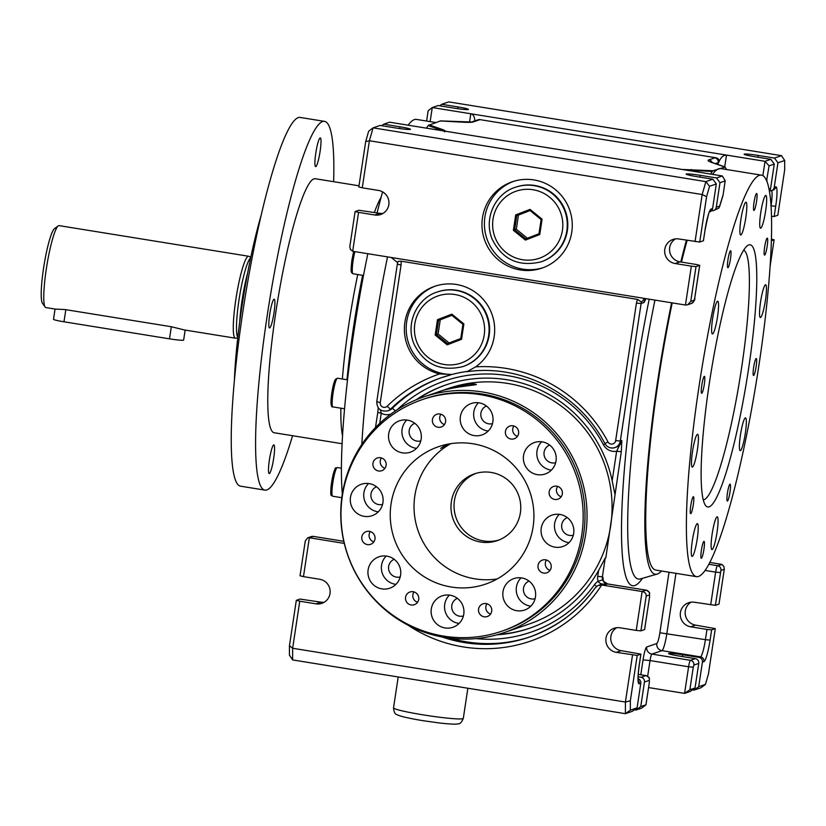 <?xml version="1.0" encoding="UTF-8"?>
<svg xmlns="http://www.w3.org/2000/svg" width="826" height="826" viewBox="0 0 826 826"><rect width="100%" height="100%" fill="white"/><g stroke="black" fill="none" stroke-linecap="round" stroke-linejoin="round"><path stroke-width="1.24" d="M408.127 125.201A203.361 27.95 -80.8 0 1 416.459 119.409L435.736 122.516M342.315 494.113A203.361 27.95 -80.8 0 1 367.838 253.706M377.079 212.912A203.361 27.95 -80.8 0 1 382.572 191.859M365.691 141.587L358.825 186.955L362.273 187.822L369.398 140.75L365.691 141.587L368.654 131.2L373.084 127.844L380.094 125.438L396.325 128.061A12.452 0.898 8.6 0 0 410.47 129.3A12.452 0.898 8.6 0 0 399.99 126.812L383.76 124.189L389.552 122.196L428.105 128.422L722.337 175.969L716.534 177.951L700.303 175.329A12.452 0.898 8.6 0 0 686.158 174.1A12.452 0.898 8.6 0 0 696.638 176.588L712.879 179.211L705.858 181.617L709.555 186.284L716.318 183.961L712.879 179.211M373.084 127.844L705.858 181.617L702.172 194.523L369.398 140.75L373.084 127.844M352.681 251.259L358.556 212.375L355.108 211.518L349.801 246.767L350.42 249.452L352.681 251.259L646.903 298.805L644.146 298.991L641.492 302.151A6.226 6.154 -108.9 0 0 641.11 303.534L636.443 303.09A10.377 10.253 -108.9 0 1 637.734 299.435L400.92 261.171A10.377 10.253 71.1 0 1 401.064 265.063L380.259 402.582A4.151 4.099 -108.9 0 0 387.198 406.216A141.112 139.398 -108.9 0 1 439.639 373.91L451.987 374.457A136.961 135.299 -108.9 0 1 467.857 371.328M637.734 299.435L641.492 302.151M397.595 262.585L391.235 257.495M397.667 262.751L398.111 261.367L400.92 261.171M646.903 298.805L685.456 305.031L691.341 266.148L675.11 263.525A12.452 12.297 71.1 0 1 672.922 239.468A12.452 12.297 71.1 0 1 678.817 238.972L699.725 242.039L703.432 240.748L704.981 230.516C707.737 216.773 709.327 210.393 709.74 211.394L709.338 211.786M344.277 543.405L309.347 537.757L313.312 536.404A4.151 4.099 -108.9 0 0 311.35 536.57L313.384 536.394A6.226 0.857 99.2 0 0 313.312 536.404L343.792 541.319M381.695 125.697L383.76 124.189M637.207 655.41L616.299 652.344L621.183 650.671L640.914 654.12L637.207 655.41L630.341 700.789L630.321 710.164L625.396 713.685L292.61 659.922L292.641 648.265L299.755 601.204L296.307 600.337L299.972 599.077L320.87 602.144A12.452 12.297 -108.9 0 0 324.236 602.226M299.755 601.204L315.986 603.827A12.452 12.297 -108.9 0 0 330.111 590.497A12.452 12.297 -108.9 0 0 319.703 579.263L303.472 576.641L309.347 537.757L307.675 537.829L305.279 540.989L300.024 575.774L303.472 576.641M616.299 652.344A12.452 12.297 71.1 0 1 614.121 628.287A12.452 12.297 71.1 0 1 620.016 627.791L636.247 630.414L642.132 591.53L603.579 585.304L607.544 583.941A6.226 6.154 71.1 0 1 602.381 576.816L605.221 558.035L605.84 557.818L621.307 451.688L616.64 451.244L621.833 440.537L620.316 441.053L641.11 303.534L643.857 302.595A12.452 1.714 -80.8 0 0 645.457 299.363M724.712 166.811L726.488 155.081C723.349 154.958 720.726 157.446 718.62 162.557L718.248 162.598A4.151 4.099 -108.9 0 0 714.81 157.849A10.377 0.754 8.6 0 1 716.09 157.776L479.276 119.512A10.377 0.754 -171.4 0 1 479.421 119.822A4.151 4.099 -108.9 0 0 477.459 119.987L471.594 122A4.151 4.099 71.1 0 1 473.546 121.835C472.255 122.393 468.497 122.496 462.261 122.155L440.32 120.947L428.167 125.562L439.659 129.61A214.956 29.54 99.2 0 0 439.349 130.24M761.407 175.143A203.361 27.95 99.2 0 0 759.3 175.36A203.361 27.95 99.2 0 0 712.962 308.635A203.361 27.95 99.2 0 0 686.385 524.964A203.361 27.95 99.2 0 0 696.535 576.662A203.361 27.95 99.2 0 0 756.564 380.363A203.361 27.95 99.2 0 0 761.407 175.143L720.83 168.587A203.361 27.95 99.2 0 0 718.713 168.793A203.361 27.95 99.2 0 0 712.497 174.379M687.139 240.314A203.361 27.95 99.2 0 0 681.45 262.09M672.209 302.894A203.361 27.95 99.2 0 0 655.947 570.105L696.535 576.662M766.58 180.78L769.089 165.85L765.041 161.318L470.81 113.771L469.529 122.238M710.092 640.109L705.425 639.665L706.973 629.433L690.732 626.81L695.616 625.137L715.295 628.617L711.64 629.877L710.092 640.109A20.753 2.85 -80.8 0 1 703.948 661.616L702.42 662.142A4.151 4.099 -108.9 0 0 698.982 657.393L682.751 654.77A12.452 0.898 8.6 0 0 668.606 653.542A12.452 0.898 8.6 0 0 679.086 656.03L695.316 658.652A4.151 4.099 -108.9 0 1 698.755 663.402L695.048 687.955L689.865 689.741L684.568 693.386L648.575 687.562M705.466 684.382L701.047 687.728L694.026 690.133L698.703 686.705L705.466 684.382L708.44 673.995L715.295 628.617M692.425 689.875L694.026 690.133M695.048 687.955L690.371 691.393L684.568 693.386L688.595 666.778L693.262 667.222L693.881 665.075A4.151 4.099 71.1 0 0 690.443 660.325A6.226 0.857 -80.8 0 0 688.595 666.778L650.041 660.552A6.226 0.857 -80.8 0 1 651.89 654.099L661.956 650.64L700.51 656.877L698.982 657.393M630.321 710.164L637.083 707.841L640.8 683.288A4.151 4.099 -108.9 0 0 638.126 678.735M637.083 707.841L632.406 711.279L625.396 713.685L625.416 702.038L630.341 700.789M636.247 630.414L640.924 630.857L646.18 596.073C646.273 593.564 644.92 592.046 642.132 591.53L646.097 590.167A4.151 4.099 71.1 0 1 649.535 594.916L646.18 596.073M640.924 630.857L644.621 629.567L649.577 596.826L644.579 629.598M358.556 212.375L374.798 214.997A12.452 12.297 -108.9 0 0 388.912 201.678A12.452 12.297 -108.9 0 0 378.504 190.445L362.273 187.822M355.108 211.518L358.773 210.258L379.671 213.325A12.452 12.297 -108.9 0 0 383.037 213.397M292.61 659.922L289.42 655.08L289.451 645.705L292.641 648.265L625.416 702.038L632.54 654.966M634.471 709.761L636.072 710.019L640.749 706.591L645.973 704.815L649.381 682.266L645.932 704.805M644.456 682.028A4.151 4.099 -108.9 0 0 641.017 677.279L645.901 675.606A6.226 0.857 -80.8 0 1 645.963 675.596L638.25 674.357L645.901 675.606A4.151 4.099 71.1 0 1 649.339 680.356L644.456 682.028L640.749 706.591M641.017 677.279L638.137 676.814M614.895 494.103L612.169 480.784A128.66 127.101 -108.9 0 0 445.947 384.906A128.66 127.101 -108.9 0 0 416.201 399.763M784.7 160.492L781.51 155.66L774.499 158.065L777.937 162.815L784.7 160.492L784.679 169.877L777.813 215.245L774.158 216.505L775.707 206.273L770.968 205.808M771.37 239.117L774.107 239.798L770.028 266.767M603.579 585.304A6.226 6.154 71.1 0 1 603.042 585.19A8.301 8.198 71.1 0 0 601.689 584.963L597.57 585.727L595.019 588.133A136.961 135.299 71.1 0 1 529.404 637.094L529.404 637.094A136.961 135.299 71.1 0 1 442.137 636.991M724.278 569.279L723.906 566.533L722.192 564.612L717.484 565.676A4.151 4.099 71.1 0 1 720.922 570.425L724.278 569.279L719.012 604.064L715.357 605.324L720.922 570.425M475.673 366.858A141.112 139.398 -108.9 0 1 607.967 441.889L604.911 443.614C579.418 393.816 521.681 363.719 467 371.71L475.673 366.858A45.657 45.1 -108.9 0 0 489.663 308.903A45.657 45.1 -108.9 0 0 434.703 286.312A45.657 45.1 -108.9 0 0 404.441 331.742A45.657 45.1 -108.9 0 0 439.639 373.91M774.499 158.065L758.268 155.443A12.452 0.898 8.6 0 0 744.123 154.214A12.452 0.898 8.6 0 0 754.603 156.703L770.834 159.325L765.041 161.318L762.863 175.69M769.522 190.806L769.543 190.816A4.151 4.099 -108.9 0 0 774.22 187.378L777.937 162.815M769.316 191.023A4.151 4.099 -108.9 0 0 770.565 188.627L774.272 164.075L770.834 159.325M504.314 632.54A124.509 123.002 -108.9 0 0 580.244 474.847A124.509 123.002 -108.9 0 0 423.501 396.996A124.509 123.002 -108.9 0 0 358.536 449.602A124.509 123.002 -108.9 0 0 342.16 495.094A124.509 123.002 -108.9 0 0 504.314 632.54L529.332 623.96A124.509 123.002 -108.9 0 0 610.672 525.852A124.509 123.002 -108.9 0 0 448.518 388.416L440.33 391.276M423.501 396.996L437.336 392.247C451.667 386.692 477.469 385.061 476.334 384.441C472.937 383.037 462.106 384.895 443.83 390.027M690.732 626.81A12.452 12.297 71.1 0 1 688.554 602.753A12.452 12.297 71.1 0 1 694.449 602.247L715.357 605.324M439.659 105.811L441.714 104.303L448.735 101.887L781.51 155.66M426.598 121.05L428.157 110.767L432.256 107.545L438.059 105.552L454.29 108.175A12.452 0.898 8.6 0 0 468.435 109.414A12.452 0.898 8.6 0 0 457.955 106.926L441.714 104.303M771.443 216.329L774.158 216.505M743.668 250.133A126.584 17.398 -80.8 0 1 749.388 282.141A126.584 17.398 -80.8 0 1 732.383 419.04A126.584 17.398 -80.8 0 1 703.308 499.906M756.781 278.558A132.81 18.255 -80.8 0 1 736.637 432.69A132.81 18.255 -80.8 0 1 705.487 505.347A132.81 18.255 -80.8 0 1 710.949 372.991A132.81 18.255 -80.8 0 1 747.447 245.663A132.81 18.255 -80.8 0 1 756.781 278.558M435.622 286.002A45.657 45.1 -108.9 0 0 406.96 336.915A45.657 45.1 -108.9 0 0 451.987 374.457M474.867 120.875C474.609 116.734 473.257 114.36 470.81 113.771L432.256 107.545L430.129 121.618M475.91 120.513L479.276 119.512M716.09 157.776C718.641 158.551 719.477 160.141 718.62 162.557M709.895 562.454L721.449 564.313M296.307 600.337L289.451 645.705M774.107 239.798L771.319 240.758M596.506 586.429A4.151 0.527 35.6 0 0 594.431 584.746A12.452 12.297 71.1 0 1 598.158 581.318C599.48 583.538 602.02 584.509 605.778 584.25L602.65 579.79L598.158 581.328M621.183 650.671A12.452 12.297 71.1 0 1 616.65 627.719M645.973 704.815L641.864 708.037L636.072 710.019M422.344 399.588L424.172 398.958A122.434 120.947 71.1 0 1 578.303 475.518A122.434 120.947 71.1 0 1 503.643 630.579L501.805 631.198A122.434 120.947 71.1 0 1 367.952 591.612A122.434 120.947 71.1 0 1 358.453 451.316A122.434 120.947 71.1 0 1 422.344 399.588A122.434 120.947 71.1 0 1 576.476 476.148A122.434 120.947 71.1 0 1 501.805 631.198M496.849 634.833A128.66 127.101 -108.9 0 0 529.456 628.297A128.66 127.101 -108.9 0 0 598.613 570.456L605.221 558.035M444.429 131.83C446.154 131.344 445.224 130.477 441.652 129.228A4.151 3.676 106.5 0 0 439.659 129.61L440.444 130.415M461.631 122.114A4.151 3.005 94.2 0 1 461.951 122.114A4.151 3.005 94.2 0 1 462.261 122.155M709.451 211.941L709.895 211.786A4.151 4.099 -108.9 0 0 712.601 208.513L716.318 183.961M711.558 210.692L711.589 210.702A4.151 4.099 -108.9 0 0 716.266 207.264L719.973 182.701L725.166 180.925L722.987 195.586L725.166 180.925M716.266 207.264L719.663 206.097L718.806 208.162L713.55 210.527M261.078 215.534A124.509 17.109 99.2 0 0 234.377 380.765M378.267 407.899L377.761 412.38L381.261 413.217L380.425 409.964M375.469 427.558L377.812 412.35M702.42 662.142L698.703 686.705M682.1 169.464L713.034 170.745L725.052 167.069A207.512 28.518 -80.8 0 1 726.426 169.495M440.32 120.947L440.97 121.164M716.534 177.951L719.973 182.701M722.337 175.969L725.218 180.853M675.11 263.525L679.984 261.852L696.225 264.475L699.674 265.342L696.008 266.591L691.341 266.148M699.674 265.342L694.718 298.083L694.098 300.23L690.753 301.387L696.008 266.591M699.725 242.039L706.581 196.671L702.172 194.523L695.058 241.595M520.308 269.957A45.657 45.1 -108.9 0 0 541.928 268.12A45.657 45.1 -108.9 0 0 569.775 210.3A45.657 45.1 -108.9 0 0 512.306 181.761A45.657 45.1 -108.9 0 0 482.147 228.761A45.657 45.1 -108.9 0 0 520.308 269.957M706.581 196.671L709.555 186.284M706.973 629.433L711.64 629.877M710.814 162.175L712.27 162.577A4.151 3.676 106.5 0 0 711.702 162.464C708.13 161.215 707.201 160.347 708.925 159.872A4.151 4.099 71.1 0 1 712.157 162.546M711.702 162.464L725.052 167.069M690.753 301.387L687.707 304.763L685.456 305.031M446.556 384.699A128.66 127.101 -108.9 0 0 417.719 399.144M695.616 625.137A12.452 12.297 71.1 0 1 691.083 602.175M719.518 206.841L722.987 195.586M679.984 261.852A12.452 12.297 71.1 0 1 675.451 238.9M769.089 165.85L774.272 164.075M450.748 374.88A136.961 135.299 -108.9 0 0 441.115 377.792L450.769 374.88M475.962 473.381A35.281 34.847 -108.9 0 0 454.424 500.608A35.281 34.847 -108.9 0 0 498.832 540.039M386.207 556.053A16.603 16.396 -108.9 0 0 395.922 584.364M400.218 576.92A9.334 9.22 71.1 0 1 390.337 573.378A9.334 9.22 71.1 0 1 394.167 559.295M463.871 323.947L451.843 314.138L437.491 319.683L435.168 335.046L447.196 344.855L461.548 339.3L463.871 323.947L462.921 324.319L460.774 338.495L447.527 343.616L436.427 334.561L438.1 333.983L449.148 342.996M498.429 634.389A128.66 127.101 -108.9 0 0 530.065 628.09M324.525 121.37L300.168 117.437A186.769 25.668 99.2 0 0 285.61 135.257A186.769 25.668 99.2 0 0 238.848 340.395A186.769 25.668 99.2 0 0 240.593 486.184L264.94 490.117A186.769 25.668 -80.8 0 1 263.195 344.328A186.769 25.668 -80.8 0 1 309.957 139.191A186.769 25.668 -80.8 0 1 324.525 121.37A186.769 25.668 -80.8 0 1 333.621 181.699M513.524 181.359A45.657 45.1 -108.9 0 0 484.655 228.575A45.657 45.1 -108.9 0 0 522.744 269.121A45.657 45.1 -108.9 0 0 543.147 267.686M462.901 366.589L463.417 366.414A39.431 38.946 -108.9 0 0 456.499 290.236A39.431 38.946 -108.9 0 0 437.821 291.826L437.305 292.001C417.739 297.794 404.988 322.687 413.981 343.988C424.182 364.359 440.485 371.886 462.901 366.589A39.431 38.946 -108.9 0 0 455.983 290.411A39.431 38.946 -108.9 0 0 437.305 292.001M530.085 210.547L518.46 215.049L516.312 229.225L527.349 238.229M315.811 152.996A14.527 1.993 -80.8 0 1 320.261 137.921A14.527 1.993 -80.8 0 1 319.92 152.583A14.527 1.993 -80.8 0 1 315.625 166.604A14.527 1.993 -80.8 0 1 315.811 152.996M446.68 444.429L440.64 448.404L449.52 443.882M451.874 315.315L440.248 319.807L438.1 333.983M691.094 169.536A4.151 3.005 94.2 0 1 692.529 170.466L712.249 171.457L713.034 170.745M690.567 170.837L692.529 170.466A214.956 29.54 -80.8 0 0 692.219 171.096M359 185.798L315.253 178.726A128.66 17.687 99.2 0 0 305.228 191.002A128.66 17.687 99.2 0 0 273.014 332.32A128.66 17.687 99.2 0 0 274.211 432.752L342.119 443.727M374.622 559.078A16.603 16.396 71.1 0 1 399.867 567.183A16.603 16.396 71.1 0 1 389.738 588.215A16.603 16.396 71.1 0 1 374.622 559.078M369.181 483.613A16.603 16.396 71.1 0 1 372.092 515.692A16.603 16.396 71.1 0 1 351.195 505.305A16.603 16.396 71.1 0 1 369.181 483.613M418.152 426.763A16.603 16.396 71.1 0 1 410.315 452.194A16.603 16.396 71.1 0 1 389.418 441.807A16.603 16.396 71.1 0 1 418.152 426.763M492.854 421.838A16.603 16.396 71.1 0 1 461.115 424.533A16.603 16.396 71.1 0 1 471.233 403.511A16.603 16.396 71.1 0 1 492.854 421.838M549.527 471.708A16.603 16.396 71.1 0 1 524.283 463.603A16.603 16.396 71.1 0 1 554.329 450.676A16.603 16.396 71.1 0 1 549.527 471.708M554.969 547.173A16.603 16.396 71.1 0 1 552.057 515.104A16.603 16.396 71.1 0 1 572.955 525.481A16.603 16.396 71.1 0 1 554.969 547.173M505.997 604.023A16.603 16.396 71.1 0 1 513.844 578.603A16.603 16.396 71.1 0 1 534.742 588.979A16.603 16.396 71.1 0 1 505.997 604.023M375.593 458.905A6.732 6.649 -108.9 0 0 381.715 470.717A6.732 6.649 -108.9 0 0 385.814 462.199A6.732 6.649 -108.9 0 0 375.593 458.905M440.021 414.002A6.732 6.649 -108.9 0 0 432.731 422.798A6.732 6.649 -108.9 0 0 445.648 420.073A6.732 6.649 -108.9 0 0 440.021 414.002M517.375 428.488A6.732 6.649 -108.9 0 0 505.729 434.59A6.732 6.649 -108.9 0 0 514.195 438.792A6.732 6.649 -108.9 0 0 517.375 428.488M562.33 493.886A6.732 6.649 -108.9 0 0 553.575 486.462A6.732 6.649 -108.9 0 0 549.466 494.98A6.732 6.649 -108.9 0 0 562.33 493.886M548.567 571.881A6.732 6.649 -108.9 0 0 542.434 560.08A6.732 6.649 -108.9 0 0 538.335 568.598A6.732 6.649 -108.9 0 0 548.567 571.881M484.129 616.785A6.732 6.649 -108.9 0 0 491.418 607.998A6.732 6.649 -108.9 0 0 478.512 610.713A6.732 6.649 -108.9 0 0 484.129 616.785M406.784 602.299A6.732 6.649 -108.9 0 0 418.431 596.207A6.732 6.649 -108.9 0 0 409.954 591.994A6.732 6.649 -108.9 0 0 406.784 602.299M361.819 536.9A6.732 6.649 -108.9 0 0 370.585 544.334A6.732 6.649 -108.9 0 0 374.684 535.806A6.732 6.649 -108.9 0 0 361.819 536.9M431.296 608.958A16.603 16.396 71.1 0 1 463.045 606.253A16.603 16.396 71.1 0 1 452.916 627.275A16.603 16.396 71.1 0 1 431.296 608.958M400.61 477.387A72.626 71.748 71.1 0 1 438.503 446.69A72.626 71.748 71.1 0 1 529.941 492.11A72.626 71.748 71.1 0 1 485.647 584.096A72.626 71.748 71.1 0 1 406.237 560.606A72.626 71.748 71.1 0 1 400.61 477.387M756.544 201.523A8.58 1.177 99.2 0 0 756.647 193.49A8.58 1.177 99.2 0 0 754.117 201.771A8.58 1.177 99.2 0 0 753.911 210.424A8.58 1.177 99.2 0 0 756.544 201.523M765.898 252.291A8.58 1.177 99.2 0 0 767.54 243.257A8.58 1.177 99.2 0 0 767.271 238.146A8.58 1.177 99.2 0 0 764.742 246.427A8.58 1.177 99.2 0 0 764.535 255.089A8.58 1.177 99.2 0 0 765.898 252.291M753.622 375.469A8.58 1.177 99.2 0 0 756.11 366.889A8.58 1.177 99.2 0 0 756.265 358.536A8.58 1.177 99.2 0 0 753.735 366.816A8.58 1.177 99.2 0 0 753.529 375.479A8.58 1.177 99.2 0 0 753.622 375.469M726.911 498.904A8.58 1.177 99.2 0 0 727.334 501.083A8.58 1.177 99.2 0 0 729.864 492.802A8.58 1.177 99.2 0 0 730.07 484.139A8.58 1.177 99.2 0 0 728.088 489.488A8.58 1.177 99.2 0 0 726.911 498.904M701.398 550.281A8.58 1.177 99.2 0 0 701.295 558.314A8.58 1.177 99.2 0 0 703.824 550.033A8.58 1.177 99.2 0 0 704.031 541.381A8.58 1.177 99.2 0 0 701.398 550.281M692.043 499.513A8.58 1.177 99.2 0 0 690.402 508.548A8.58 1.177 99.2 0 0 690.67 513.658A8.58 1.177 99.2 0 0 693.2 505.378A8.58 1.177 99.2 0 0 693.406 496.725A8.58 1.177 99.2 0 0 692.043 499.513M704.32 376.336A8.58 1.177 99.2 0 0 701.832 384.926A8.58 1.177 99.2 0 0 701.677 393.269A8.58 1.177 99.2 0 0 704.206 384.988A8.58 1.177 99.2 0 0 704.413 376.336A8.58 1.177 99.2 0 0 704.32 376.336M731.031 252.911A8.58 1.177 99.2 0 0 730.607 250.732A8.58 1.177 99.2 0 0 728.078 259.013A8.58 1.177 99.2 0 0 727.871 267.665A8.58 1.177 99.2 0 0 729.854 262.327A8.58 1.177 99.2 0 0 731.031 252.911M746.559 211.57A16.603 2.282 -80.8 0 1 740.705 234.997A16.603 2.282 -80.8 0 1 741.098 218.24A16.603 2.282 -80.8 0 1 746.002 202.215A16.603 2.282 -80.8 0 1 746.559 211.57M764.504 217.29A16.603 2.282 -80.8 0 1 760.55 228.183A16.603 2.282 -80.8 0 1 760.942 211.435A16.603 2.282 -80.8 0 1 765.847 195.411A16.603 2.282 -80.8 0 1 764.504 217.29M761.644 315.924A16.603 2.282 -80.8 0 1 760.343 317.504A16.603 2.282 -80.8 0 1 760.746 300.757A16.603 2.282 -80.8 0 1 765.64 284.733A16.603 2.282 -80.8 0 1 765.795 297.69A16.603 2.282 -80.8 0 1 761.644 315.924M739.642 449.695A16.603 2.282 -80.8 0 1 741.056 431.286A16.603 2.282 -80.8 0 1 745.506 417.863A16.603 2.282 -80.8 0 1 745.114 434.621A16.603 2.282 -80.8 0 1 740.21 450.645A16.603 2.282 -80.8 0 1 739.642 449.695M711.382 540.245A16.603 2.282 -80.8 0 1 717.236 516.818A16.603 2.282 -80.8 0 1 716.844 533.565A16.603 2.282 -80.8 0 1 711.94 549.589A16.603 2.282 -80.8 0 1 711.382 540.245M693.437 534.525A16.603 2.282 -80.8 0 1 697.392 523.622A16.603 2.282 -80.8 0 1 696.999 540.38A16.603 2.282 -80.8 0 1 692.095 556.404A16.603 2.282 -80.8 0 1 693.437 534.525M696.297 435.88A16.603 2.282 -80.8 0 1 697.598 434.3A16.603 2.282 -80.8 0 1 697.196 451.058A16.603 2.282 -80.8 0 1 692.302 467.082A16.603 2.282 -80.8 0 1 692.147 454.124A16.603 2.282 -80.8 0 1 696.297 435.88M718.3 302.11A16.603 2.282 -80.8 0 1 716.885 320.519A16.603 2.282 -80.8 0 1 712.435 333.941A16.603 2.282 -80.8 0 1 712.828 317.194A16.603 2.282 -80.8 0 1 717.732 301.17A16.603 2.282 -80.8 0 1 718.3 302.11M661.554 571.014A207.512 28.518 -80.8 0 1 657.176 574.07A207.512 28.518 -80.8 0 1 671.61 302.791M680.8 261.987A207.512 28.518 -80.8 0 1 686.427 240.201M710.577 174.069A207.512 28.518 -80.8 0 1 712.249 171.457M428.167 125.562A207.512 28.518 99.2 0 0 426.495 128.164M387.528 256.896A207.512 28.518 99.2 0 0 361.829 444.429M435.168 335.046L436.427 334.561L438.575 320.385L440.248 319.807M437.491 319.683L438.575 320.385L451.822 315.264L462.921 324.319M362.624 275.326A151.488 20.826 99.2 0 0 346.992 379.753M269.689 327.922A14.527 1.993 -80.8 0 1 269.534 327.932A14.527 1.993 -80.8 0 1 269.885 313.271A14.527 1.993 -80.8 0 1 274.17 299.249A14.527 1.993 -80.8 0 1 273.912 313.384A14.527 1.993 -80.8 0 1 269.689 327.922M273.654 458.492A14.527 1.993 -80.8 0 1 269.204 473.566A14.527 1.993 -80.8 0 1 269.555 458.905A14.527 1.993 -80.8 0 1 273.84 444.884A14.527 1.993 -80.8 0 1 273.654 458.492M292.58 435.725A186.769 25.668 -80.8 0 1 264.94 490.117M237.754 337.968L235.565 338.195A41.507 5.699 -80.8 0 1 235.358 338.185L184.26 329.935L171.333 326.724L65.12 309.564L55.197 309.079L45.833 307.571A41.507 5.699 99.2 0 1 45.12 307.045A41.507 5.699 99.2 0 1 46.824 265.683A41.507 5.699 99.2 0 1 58.223 225.89A41.507 5.699 99.2 0 1 58.646 225.663A41.507 5.699 99.2 0 1 59.069 225.622L248.595 256.246A41.507 5.699 -80.8 0 1 248.802 256.308L250.805 257.216M65.822 309.678L63.984 321.789L169.506 338.846A12.452 0.898 -171.4 0 0 183.64 340.075L185.158 330.08M63.984 321.789A12.452 0.898 -171.4 0 1 53.504 319.301L55.053 309.058M58.223 225.89L54.516 228.626A38.182 5.245 99.2 0 0 44.026 265.239A38.182 5.245 99.2 0 0 42.456 303.287L45.12 307.045M542.073 219.179L530.055 209.37L515.703 214.915L513.38 230.278L525.408 240.087L539.76 234.543L542.073 219.179L541.123 219.551L538.986 233.737L525.739 238.859L514.629 229.804L516.312 229.225M463.396 615.99A9.334 9.22 71.1 0 1 451.791 608.06A9.334 9.22 71.1 0 1 457.346 598.354M530.055 209.37L530.024 210.496L541.123 219.551M451.843 314.138L451.822 315.264M456.014 488.765A35.281 34.847 71.1 0 1 518.831 495.92A35.281 34.847 71.1 0 1 458.75 529.198A35.281 34.847 71.1 0 1 456.014 488.765M497.18 578.954A72.626 71.748 71.1 0 1 426.268 547.277A72.626 71.748 71.1 0 1 424.399 469.22A72.626 71.748 71.1 0 1 450.769 443.676M447.196 344.855L447.527 343.616M460.774 338.495L461.548 339.3M513.38 230.278L514.629 229.804L516.777 215.617L518.46 215.049M515.703 214.915L516.777 215.617L530.024 210.496M525.408 240.087L525.739 238.859M538.986 233.737L539.76 234.543M235.358 338.185A41.507 5.699 -80.8 0 1 236.102 297.814A41.507 5.699 -80.8 0 1 248.161 256.287A41.507 5.699 -80.8 0 1 248.595 256.246M237.826 337.359A40.67 5.586 -80.8 0 1 239.488 296.813A40.67 5.586 -80.8 0 1 250.681 257.805M535.093 598.705A9.334 9.22 71.1 0 1 523.921 592.686A9.334 9.22 71.1 0 1 529.043 581.081M573.306 535.217A9.334 9.22 71.1 0 1 562.145 529.198A9.334 9.22 71.1 0 1 567.266 517.582M555.661 462.684A9.334 9.22 71.1 0 1 547.752 446.123A9.334 9.22 71.1 0 1 549.61 445.059M492.482 423.624A9.334 9.22 71.1 0 1 480.918 413.134A9.334 9.22 71.1 0 1 486.442 406M420.785 440.898A9.334 9.22 71.1 0 1 412.876 424.327A9.334 9.22 71.1 0 1 414.745 423.273M382.572 504.397A9.334 9.22 71.1 0 1 370.998 493.907A9.334 9.22 71.1 0 1 376.522 486.772M449.385 595.112A16.603 16.396 -108.9 0 0 459.101 623.434M373.837 541.887A6.732 6.649 71.1 0 1 370.285 531.541M417.574 602.278A6.732 6.649 71.1 0 1 414.022 591.932M490.572 614.069A6.732 6.649 71.1 0 1 487.02 603.723M550.054 570.353A6.732 6.649 71.1 0 1 546.502 560.007M561.184 496.746A6.732 6.649 71.1 0 1 557.643 486.39M517.448 436.345A6.732 6.649 71.1 0 1 513.896 425.999M444.45 424.554A6.732 6.649 71.1 0 1 440.908 414.208M384.968 468.27A6.732 6.649 71.1 0 1 381.416 457.924M521.082 577.839A16.603 16.396 -108.9 0 0 530.798 606.16M559.305 514.34A16.603 16.396 -108.9 0 0 569.011 542.661M541.649 441.817A16.603 16.396 -108.9 0 0 551.365 470.139M478.481 402.758A16.603 16.396 -108.9 0 0 488.187 431.069M406.774 420.031A16.603 16.396 -108.9 0 0 416.49 448.342M368.561 483.53A16.603 16.396 -108.9 0 0 378.277 511.841M541.102 261.821L541.619 261.646A39.431 38.946 -108.9 0 0 534.701 185.468A39.431 38.946 -108.9 0 0 516.033 187.058L515.507 187.234C495.951 193.026 483.189 217.919 492.182 239.23C502.384 259.591 518.697 267.128 541.102 261.821A39.431 38.946 -108.9 0 0 534.185 185.654A39.431 38.946 -108.9 0 0 515.507 187.234M313.436 536.425A6.226 0.857 99.2 0 0 313.384 536.394L343.792 541.309M399.722 128.577L399.99 126.812M423.232 714.882A35.281 2.561 -171.4 0 1 393.537 707.82C393.95 712.157 395.065 714.397 396.903 714.542C397.771 715.244 402.035 717.205 423.16 720.716L440.175 723.08C456.241 724.774 457.305 723.989 458.11 723.793C459.906 724.206 461.631 722.399 463.303 718.372A35.281 2.561 -171.4 0 1 423.232 714.882M320.87 602.144L315.986 603.827M640.79 674.759L643.041 659.881A12.452 1.714 -80.8 0 1 646.727 646.975L656.794 643.516A6.226 6.154 -108.9 0 0 661.956 650.64A16.603 2.282 -80.8 0 0 666.871 633.439L675.957 573.337M669.019 572.222L659.871 632.768A10.377 1.425 -80.8 0 1 656.794 643.516M717.98 164.353L718.248 162.598L715.471 163.548M642.463 578.314A222.483 30.583 -80.8 0 1 621.668 517.603A222.483 30.583 -80.8 0 1 649.195 299.167M607.967 441.889A4.151 4.099 -108.9 0 0 615.649 440.609L620.316 441.053A8.301 8.198 -108.9 0 1 614.895 447.599C610.6 448.714 607.275 447.393 604.911 443.614L604.962 443.614A8.301 8.198 -108.9 0 0 614.895 447.599L616.413 447.072A8.301 8.198 -108.9 0 0 621.833 440.537L621.307 451.688M598.158 581.318A10.377 10.253 71.1 0 1 597.714 576.372L602.381 576.816A12.452 1.714 -80.8 0 1 603.135 580.43M695.316 658.652L690.443 660.325L651.89 654.099A6.226 6.154 71.1 0 1 646.727 646.975M659.871 632.768L705.425 639.665A16.603 2.282 -80.8 0 1 700.51 656.877A4.151 4.099 -108.9 0 1 703.948 661.616M647.667 676.277L650.041 660.552L643.041 659.881M689.865 689.741L693.262 667.222M640.862 654.161L639.334 664.31M640.8 683.288L639.272 683.804A20.753 2.85 -80.8 0 1 639.314 664.393M649.535 594.916L649.535 596.857M379.671 213.325L374.798 214.997M615.649 440.609L636.443 303.09M645.24 299.528L646.097 298.723A6.226 6.154 -108.9 0 0 643.857 302.595M605.086 443.934L603.476 444.811A12.452 12.297 -108.9 0 0 616.64 451.244L612.169 480.784M603.476 444.811A132.81 131.2 -108.9 0 0 397.337 409.644M379.723 423.366L381.261 413.217A12.452 12.297 -108.9 0 0 390.739 414.187M441.879 377.534A136.961 135.299 -108.9 0 0 392.205 408.467L390.677 408.984A4.151 0.578 -134.5 0 1 387.198 406.216M441.115 377.792A136.961 135.299 -108.9 0 0 390.677 408.984A8.301 8.198 -108.9 0 1 387.621 410.873L389.149 410.357A8.301 8.198 -108.9 0 0 392.205 408.467A4.151 0.578 45.5 0 1 395.386 410.925M601.689 584.963A141.112 139.398 71.1 0 1 407.91 625.096M450.728 638.302A136.961 135.299 -108.9 0 0 530.468 636.722M649.35 682.214L649.381 682.266C649.019 676.897 650.795 678.518 645.963 675.596A6.226 0.857 -80.8 0 1 646.025 675.627M757.989 157.25L758.268 155.443M710.68 604.869L715.636 572.129L705.167 570.436M457.687 108.691L457.955 106.926M708.925 564.292L717.484 565.676A6.226 0.857 -80.8 0 0 715.636 572.129L720.303 572.573M771.515 190.641L773.033 190.125A4.151 4.099 71.1 0 0 775.748 186.852A20.753 2.85 -80.8 0 1 775.707 206.273M771.608 190.61A16.603 2.282 -80.8 0 1 771.04 205.819L770.988 206.128M766.91 180.274A240.717 33.081 -80.8 0 1 766.962 181.751M602.99 580.595L602.949 579.821C601.762 579.914 603.31 581.287 607.606 583.93L646.159 590.167A6.226 0.857 -80.8 0 0 646.097 590.167L607.544 583.941A6.226 0.857 -80.8 0 1 607.606 583.93A6.226 0.857 -80.8 0 1 607.668 583.961M639.272 683.804A4.151 4.099 -108.9 0 0 638.219 680.345M649.339 680.356L649.339 682.297M775.748 186.852L774.22 187.378M770.565 188.627L768.975 189.175M598.509 585.324L601.132 584.426A8.301 8.198 71.1 0 1 605.778 584.25L603.042 585.19M475.9 638.612A132.81 131.2 -108.9 0 0 594.431 584.746M597.714 576.372L598.613 570.456M712.601 208.513L711.072 209.04A4.151 4.099 71.1 0 1 709.606 211.621M380.259 402.582L376.811 401.715M401.064 265.063L397.616 264.196M698.755 663.402L693.881 665.075M708.925 159.872L714.81 157.849M479.421 119.822L473.546 121.835M428.952 124.85L441.652 129.228M374.364 212.468A128.66 17.687 -80.8 0 1 378.277 202.804A128.66 17.687 -80.8 0 1 381.127 197.177M342.542 435.994A128.66 17.687 -80.8 0 1 340.87 408.199M342.367 379.01A128.66 17.687 -80.8 0 1 357.751 274.531M704.981 230.516L703.38 240.779M704.929 230.547A20.753 2.85 -80.8 0 1 711.072 209.04M687.707 304.763L691.393 303.503A4.151 4.099 -108.9 0 0 694.098 300.23M719.663 206.097A240.717 33.081 -80.8 0 1 722.977 195.349M454.816 294.5A35.487 35.053 -108.9 0 0 416.82 342.14A35.487 35.053 -108.9 0 0 476.922 351.845A35.487 35.053 -108.9 0 0 454.816 294.5M682.472 656.577L682.751 654.77M700.035 177.136L700.303 175.329M649.546 596.775L649.577 596.826C649.205 591.457 650.991 593.078 646.159 590.167M336.027 469.24A13.071 1.797 99.2 0 0 331.98 480.185A13.071 1.797 99.2 0 0 331.608 494.547M336.223 379.919A13.071 1.797 99.2 0 0 333.157 386.062A13.071 1.797 99.2 0 0 331.019 401.911M171.333 326.724L169.506 338.846M239.736 321.892A40.67 5.586 -80.8 0 1 247.624 273.096M533.018 189.732A35.487 35.053 -108.9 0 0 495.032 237.372A35.487 35.053 -108.9 0 0 555.134 247.077A35.487 35.053 -108.9 0 0 533.018 189.732M657.176 574.07L640.449 578.892A214.956 29.54 -80.8 0 1 654.956 300.106M332.661 496.219C331.35 494.196 329.244 499.823 332.465 477.562C336.285 463.272 335.119 469.591 337.297 467.547A14.527 1.993 99.2 0 0 333.002 481.568A14.527 1.993 99.2 0 0 332.661 496.219L341.788 497.696M332.135 403.212A14.527 1.993 99.2 0 0 332.868 406.898C331.701 407.373 331.071 405.783 330.989 402.138C331.866 390.615 333.353 383.006 335.449 379.32L337.493 378.215A14.527 1.993 99.2 0 0 334.138 387.26A14.527 1.993 99.2 0 0 332.135 403.212M354.86 251.61A14.527 1.993 99.2 0 0 353.177 260.159A14.527 1.993 99.2 0 0 353.001 273.767L351.67 272.776C351.7 271.548 350.245 274.346 351.959 259.87L353.652 251.414M595.278 587.74C579.542 610.29 557.581 626.748 529.404 637.094L529.425 637.083M638.075 680.583L638.333 681.078C637.848 678.642 638.188 673.066 639.365 664.352L640.914 654.12M471.574 122.011L440.537 120.906M311.35 536.57L307.675 537.829M387.621 410.873C380.641 411.864 377.028 408.818 376.77 401.746L397.574 262.42M712.27 162.577L724.794 166.852M691.393 303.503C694.077 301.511 695.203 299.693 694.759 298.052L699.715 265.301M463.303 718.372L467.867 688.234M393.537 707.82L398.204 676.979M337.297 467.547L341.437 468.218M332.868 406.898L344.576 408.787M337.493 378.215L347.529 379.846M353.001 273.767L363.502 275.461"/></g></svg>
